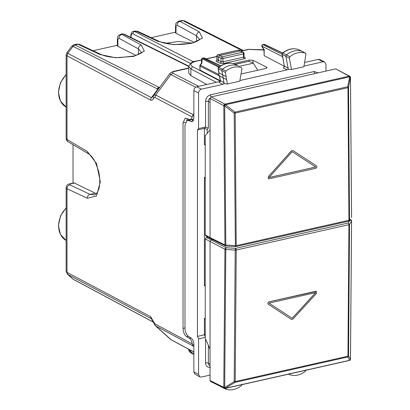 <?xml version="1.0" encoding="UTF-8"?>
<svg xmlns="http://www.w3.org/2000/svg" width="410" height="410" viewBox="0 0 410 410"><rect width="100%" height="100%" fill="white"/><g stroke="black" fill="none" stroke-linecap="round" stroke-linejoin="round"><path stroke-width="0.61" d="M151.167 37.643L175.511 32.164M93.034 50.727L117.378 45.249M192.326 119.33L192.326 119.869M66.138 138.442C66.446 140.333 67.117 141.45 68.142 141.793A3.413 2.65 120.6 0 1 67.009 139.487L67.009 55.821L66.138 54.94L66.133 138.452L67.009 139.487L87.284 151.459L96.529 163.487L100.322 181.753L96.529 195.995L87.284 198.23A3.413 2.732 -64.9 0 1 90.087 194.361L69.808 184.843C68.07 185.422 67.137 186.709 67.009 188.713L66.138 187.739L66.133 271.241L67.45 274.188L72.631 278.851M67.455 274.193L67.85 274.464L67.014 272.389L66.138 271.241M69.808 184.843L70.402 183.946L69.72 183.854C67.594 184.105 66.399 185.402 66.138 187.739L66.138 187.703M174.255 71.237A3.413 1.763 77.3 0 1 174.286 71.232C172 71.893 170.519 72.688 169.842 73.61L170.857 74.579L155.723 95.007L193.125 114.595L192.228 117.014L190.517 119.735L185.264 118.08L183.039 122.78L185.366 122.257M186.678 120.427L187.288 118.582M153.109 321.952L73.047 279.143L67.85 274.464L151.469 318.77L155.2 325.566L155.723 325.935L193.125 345.989L192.228 343.877C191.829 341.212 190.901 339.367 189.435 338.342L186.611 336.677L188.298 336.297M73.036 144.684L73.036 183.111M183.039 122.78L183.039 328.374C183.244 332.274 184.433 335.042 186.611 336.677M193.125 114.595L193.858 113.611M193.125 345.989L193.858 346.645M88.422 153.765C90.764 155.108 93.055 157.891 95.289 162.114L98.379 170.442C99.722 175.823 100.096 180.83 99.502 185.463C99.297 189.118 96.95 194.458 94.326 194.945L90.087 194.361L95.263 193.197L74.102 182.87M95.263 193.197L96.376 193.648M153.612 321.809L150.634 316.689A3.413 2.691 117.9 0 0 151.469 318.77L151.941 319.195M192.228 117.014L154.888 97.462L155.723 95.007L153.893 95.14L153.181 96.427L153.473 98.354C152.95 99.927 152.007 100.522 150.634 100.122L67.009 55.821L67.85 53.367L151.469 97.672A3.413 2.691 117.9 0 0 150.634 100.122M153.181 96.427L151.469 97.672L157.886 89.016L158.634 88.744M235.038 64.298L249.06 61.249L253.318 63.181L257.767 70.274M188.733 67.978L174.286 71.232A3.413 1.763 77.3 0 1 175.019 71.345C172.774 71.883 172.062 72.493 172.871 73.185L198.65 86.305M193.858 352.021L171.267 339.849L155.723 325.935A3.413 2.691 118.2 0 1 154.888 323.859L192.228 343.877M66.138 54.935L66.809 52.89L67.85 53.367L73.047 46.356L71.801 46.156L73.938 44.762L75.056 44.956L78.069 44.28L76.87 44.106L73.938 44.762M239.163 66.369L253.318 63.181M138.39 54.586L138.39 48.872L141.522 52.49M136.084 55.452L117.875 46.376L117.378 45.823L117.378 38.976A3.413 1.168 180 0 1 117.378 38.95M194.217 42.368L176.013 33.292L176.013 26.501A3.413 1.168 180 0 1 175.511 25.892C176.11 23.221 175.162 23.134 178.816 21.161L179.964 21.351C178.196 21.909 177.233 23.18 177.069 25.169L196.528 35.793L196.528 41.502M242.428 50.686L182.978 20.669L181.753 20.5L178.806 21.161M176.013 33.292L175.516 32.744M191.762 43.055L178.632 41.456L165.23 43.327M157.097 88.791A3.413 2.685 -63.2 0 1 159.106 87.397L159.398 87.55L157.886 89.016L157.097 88.791L73.047 46.356L75.056 44.956L159.106 87.397L159.864 87.084M117.875 46.376L117.875 39.58L118.931 38.253L138.39 48.872C138.554 46.883 139.523 45.612 141.291 45.054L144.32 51.209L133.711 56.401L115.415 57.713L99.707 54.412L78.069 44.28A3.413 2.624 -64.9 0 1 79.53 44.403L76.875 44.101M118.931 38.253C119.095 36.264 120.063 34.993 121.831 34.43L141.291 45.054M120.627 34.255L122.175 33.907L124.276 34.184L122.175 33.907M117.875 39.58A3.413 1.168 180 0 1 117.378 38.976C117.977 36.306 117.029 36.218 120.683 34.245L123.354 34.086L188.738 66.471M193.489 61.813L134.675 31.539L137.663 31.324L135.008 31.022L136.202 31.196L157.845 41.328L159.336 41.466M199.66 39.401L196.528 35.793A3.413 2.747 118.6 0 1 199.424 31.97L179.964 21.351L182.978 20.669L184.541 20.848M222.056 387.189A1.363 1.071 117.5 0 0 222.358 387.476A1.363 1.071 117.5 0 0 222.404 387.496A1.363 1.071 117.5 0 0 222.497 387.537L225.746 389.11M241.946 384.206L241.403 385.615C236.252 389.597 231.086 390.786 225.91 389.192L222.404 387.496M225.91 389.192L225.356 388.039M205.241 337.389L198.573 338.885L198.573 374.468L199.813 376.836L201.423 377.031L210.053 375.094M199.808 376.831L195.088 374.258L193.858 371.896L198.573 374.468M207.234 133.26L207.234 129.36L204.411 128.376L197.466 129.939L197.466 336.374L204.416 334.811L204.416 318.411L205.241 318.227M197.466 336.374L198.573 338.885M205.241 334.621L204.416 334.811L205.241 336.615M220.042 81.493L196.708 86.746C194.975 87.325 194.027 88.606 193.858 90.589L198.573 93.019L198.573 128.602L205.574 127.028L205.574 101.383C205.856 98.021 207.47 95.848 210.402 94.864L314.132 71.519A2.045 1.056 -102.7 0 0 314.783 73.6M227.396 83.973L239.773 81.19L241.946 68.788L241.403 67.624C236.252 65.964 231.086 67.096 225.91 71.022L225.356 72.426L227.396 83.973L224.193 83.727L223.988 82.574L223.624 83.855L222.866 84.347L201.423 89.175C199.69 89.754 198.742 91.035 198.573 93.019M324.638 61.946L319.795 59.547L318.262 59.388L323.106 61.787L324.643 61.951L325.955 64.355L325.955 71.089M323.106 61.787L303.994 66.092M282.085 54.197L284.335 66L283.433 68.045L284.545 66.251L288.102 68.127L288.327 69.295L291.51 69.546L303.887 66.763L305.927 54.289L305.496 53.197L302.17 51.347A1.363 1.071 117.5 0 0 302.129 51.327A1.363 1.071 117.5 0 0 302.037 51.286A20.469 16.067 117.5 0 0 286.462 54.878A1.363 1.071 117.5 0 0 285.872 56.411L288.102 68.127L287.743 69.428L286.99 69.915L239.891 80.519M197.466 129.939L198.573 128.602M193.858 90.589L193.858 117.942L192.08 121.703L187.196 120.222L184.977 124.922L184.977 328.159C185.176 332.054 186.365 334.821 188.549 336.456L190.998 337.907C192.741 339.213 193.694 341.428 193.858 344.543L193.858 371.896M191.465 119.525L193.817 120.53M289.332 373.541L289.88 374.709C295.031 376.37 300.192 375.237 305.368 371.306L305.927 369.907M288.702 374.14L289.88 374.709M205.241 143.613L204.416 144.771L205.241 144.587M205.241 319.354L204.416 318.411M205.241 284.658L204.416 285.816L205.241 285.632M205.241 178.314L204.416 177.366L204.416 285.816M206.778 84.475L190.855 75.63L188.733 73.072L188.733 66.487L190.855 68.947L190.855 75.63M298.49 49.569A1.25 0.979 117.5 0 0 298.408 49.523A1.25 0.979 117.5 0 0 298.321 49.487L305.368 53.141C300.192 51.542 295.031 52.736 289.88 56.713L289.332 58.123L291.51 69.546M219.55 75.901L220.426 80.693L220.216 80.447L219.314 82.471L220.426 80.693L223.988 82.574L223.158 77.869L226.622 79.586M207.234 129.36L208.388 128.012L205.574 127.028L204.411 128.376L204.416 144.771M241.034 74.005L265.859 68.455L267.079 67.706L266.628 67.178L252.949 60.275L249.167 60.029L233.234 63.617M284.356 66.271L264.163 55.678L263.953 49.979L261.954 46.617A1.363 0.651 -30.7 0 1 261.975 46.171A1.363 1.092 -63 0 1 263.112 44.634L264.05 44.423A1.363 1.066 -64.8 0 1 264.65 44.475A1.363 1.363 0 0 0 263.768 44.377L263.768 44.377A1.363 0.707 77.3 0 1 264.05 44.423L282.444 53.09M264.568 49.912L264.163 49.856L261.975 46.171L282.551 56.657M284.335 66L282.295 54.458L289.332 58.123M200.044 70.105L199.834 65.846A1.363 0.466 180 0 0 200.044 66.097L200.044 70.105L220.237 80.703M217.141 60.024L216.664 60.188L216.977 59.435L217.177 59.696L216.019 61.223L216.839 59.983M216.019 61.223L217.469 62.018L218.617 60.48L218.617 57.113L219.755 55.575L240.275 50.958L243.34 52.295A1.363 1.071 -62.5 0 0 242.71 52.224A1.363 0.707 77.3 0 1 243.463 53.9A1.363 0.466 0 0 0 244.078 53.51A1.363 1.363 0 0 0 243.34 52.295M226.084 76.557L222.62 74.84L221.892 70.71A1.363 1.071 -62.5 0 1 222.497 69.188A20.469 16.067 -62.5 0 1 238.066 65.769A1.363 1.071 -62.5 0 1 238.154 65.805A1.363 1.071 -62.5 0 1 238.195 65.825A1.363 1.071 -62.5 0 1 238.307 65.902M238.195 65.825L234.356 63.97A1.25 0.979 -62.5 0 1 234.433 64.001A1.25 0.979 -62.5 0 1 234.505 64.042M218.858 72.657L218.545 74.405L219.575 75.917L223.158 77.869L222.62 74.84L219.053 72.893L218.315 68.757A1.25 0.979 -62.5 0 1 218.873 67.368A20.351 15.975 -62.5 0 1 234.356 63.97L238.154 65.805M298.203 49.446L298.321 49.487A20.351 15.975 117.5 0 0 282.838 53.059L282.193 53.433L282.295 54.458A1.25 0.979 117.5 0 1 282.838 53.059L289.88 56.713M218.704 67.209L202.079 58.738A1.363 0.907 -178.7 0 0 201.535 59.44L201.453 63.212M201.448 63.299L201.981 62.94L200.372 65.113L200.1 65.031A1.363 1.363 0 0 0 199.834 65.846M219.586 75.922L218.755 74.656L218.858 72.662M262.805 44.598L282.106 54.31M203.519 57.938L203.826 57.974A1.363 1.066 -64.8 0 1 204.421 58.03A1.363 1.363 0 0 0 203.534 57.933L202.601 58.143L203.826 57.974L220.611 65.887M239.158 50.235A1.363 1.363 0 0 0 238.287 50.148L242.71 52.224L222.194 56.841A1.363 1.071 117.5 0 0 221.051 58.384A1.363 0.466 0 0 0 222.943 58.517L243.463 53.9L243.463 57.205A1.363 0.707 -102.7 0 0 244.216 58.881L223.701 63.499L222.943 61.823L222.943 58.517A1.363 0.707 -102.7 0 0 222.194 56.841L218.233 54.771L238.579 50.189A1.363 1.056 114.4 0 1 239.158 50.235L240.854 51.009M238.297 50.148L217.946 54.725A1.363 0.707 77.3 0 1 218.233 54.771A1.363 1.102 117.9 0 0 217.08 56.303L217.177 59.696L221.051 61.71L222.943 61.823L243.463 57.205L243.853 56.58M282.521 53.023C287.738 49.005 292.986 47.821 298.265 49.466L302.129 51.327M218.848 72.708L218.105 68.511L218.556 67.332L225.91 71.022M218.105 68.511L225.356 72.426M318.262 59.388L304.589 62.469M188.743 66.374L188.738 66.502C190.404 62.945 192.674 61.192 195.555 61.233L195.995 61.305C190.553 62.791 189.41 64.575 192.572 66.645L190.855 68.947L216.342 82.323M193.858 353.63L190.855 351.959L188.738 349.417C188.564 350.678 189.512 351.995 191.588 353.374L190.855 351.959L190.855 350.401M350.365 76.936A1.363 0.42 156.4 0 0 350.355 76.916A1.363 1.363 0 0 0 349.761 76.265L335.723 68.89L211.191 96.914L210.053 98.451L210.053 129.867L205.241 135.654L205.241 234.956L205.738 235.899L210.576 238.538L225.464 245.908A1.363 1.071 -63.6 0 1 224.936 244.949L210.053 237.574L210.545 238.523M210.053 129.867L210.053 237.574L205.241 234.956M349.761 76.265A1.363 1.071 118.6 0 0 349.115 76.183L224.941 104.13A1.363 1.061 117.7 0 0 223.798 105.667L224.936 244.949L236.221 245.657L235.202 113.083L234.187 113.16L224.685 105.872L225.485 104.822A1.363 0.415 155.8 0 0 223.814 105.703A1.363 0.436 179.1 0 0 224.685 105.872L225.808 245.144L225.987 246.046L235.386 246.63A1.363 1.363 0 0 0 235.77 246.6A1.363 0.707 -102.7 0 0 236.221 245.657L348.946 220.288L347.952 87.709L235.202 113.083A1.363 0.707 77.3 0 0 234.986 112.109L225.469 104.786A1.363 0.707 -102.7 0 0 224.941 104.13L211.191 96.914M225.925 245.995A1.363 1.071 -63.6 0 1 225.464 245.908A1.363 1.363 0 0 0 225.987 246.051M350.268 77.244L348.536 87.427L347.736 86.736L349.658 76.875A1.363 0.42 -23.6 0 1 350.371 76.952L350.355 76.916A1.363 0.42 156.4 0 0 349.643 76.844L350.453 77.572L351.549 216.849A1.363 0.466 -0 0 0 351.58 216.752A1.363 1.363 0 0 1 351.365 217.484L351.324 217.551M292.192 151.669L315.726 167.013L269.057 177.515M268.365 178.745L268.284 176.674L291.52 150.834L292.919 150.516L316.458 165.86C317.181 166.839 316.956 167.654 315.772 168.32L269.037 178.837L268.406 178.765L268.319 176.695M292.883 150.496L291.479 150.813L268.284 176.674M235.386 246.63L234.187 113.16L234.986 112.109L347.736 86.736A1.363 0.707 77.3 0 1 347.952 87.709L348.536 87.427L349.53 219.996A1.363 0.466 180 0 1 348.946 220.288L348.946 220.288A1.363 0.707 77.3 0 1 348.495 221.231A1.363 1.363 0 0 0 349.346 220.636L348.679 221.133M315.767 167.034L269.027 177.55L292.228 151.69L315.726 167.013M210.053 380.541L223.798 387.353A1.363 1.071 116.4 0 0 224.326 388.316L210.581 381.505L210.053 380.541L210.053 349.13L205.241 338.245L205.241 238.943L206.379 237.405L207.88 237.067M210.053 349.13L210.053 241.423L211.191 239.881L212.636 239.558M349.986 219.632L351.549 221.133L349.53 224.393L348.946 224.685A1.363 0.707 77.3 0 0 348.203 223.014L349.53 224.393L348.536 355.911L350.453 359.252A1.363 0.497 0.9 0 0 350.483 359.15L351.58 221.036A1.363 1.363 0 0 0 350.868 219.837A1.363 1.071 -61.4 0 0 350.222 219.755L348.203 223.014L235.478 248.383L235.207 250.12L225.808 249.429A1.363 0.466 180 0 1 224.936 249.234A1.363 1.061 -62.3 0 1 226.074 247.691L206.379 237.405M225.808 249.429L226.074 247.691L235.478 248.383A1.363 0.707 -102.7 0 1 236.221 250.054L235.202 381.582L347.952 356.208L348.946 224.685L236.221 250.054A1.363 0.466 0 0 1 235.207 250.12L234.187 381.643L235.202 381.582A1.363 0.707 -102.7 0 1 234.986 382.34L234.187 381.643L224.685 387.558L225.485 388.249A1.363 1.081 -140.4 0 1 223.814 387.332L224.685 387.558L225.808 249.429M351.549 221.133L350.453 359.252L349.658 360.308A1.363 0.707 77.3 0 1 349.407 360.477A1.363 1.363 0 0 0 350.166 360.006A1.363 1.087 -141 0 1 350.166 360.006A1.363 1.087 -141 0 1 349.643 360.323A1.363 1.087 39 0 0 350.181 359.99A1.363 1.087 39 0 0 350.365 359.58M292.192 318.262L315.726 292.576M291.479 319.426L268.284 304.256C267.571 303.292 267.812 302.478 269.001 301.816L315.736 291.295L316.382 291.377L316.458 293.442L292.919 319.129L291.52 319.446L268.319 304.276C267.612 303.308 267.848 302.498 269.037 301.832L316.402 291.387M348.536 355.911L347.736 356.966L349.658 360.308L225.485 388.249L234.986 382.34L347.736 356.966A1.363 0.707 -102.7 0 0 347.952 356.208L348.536 355.911M269.027 303.113L315.767 292.596L292.228 318.283L269.027 303.113M66.133 208.116A20.961 16.451 117.5 0 0 66.133 240.439L60.48 234.54L58.42 225.746L60.465 216.07L66.133 207.767M150.634 316.689L67.009 272.383L67.009 188.713L87.284 198.23M189.435 338.342L191.096 337.968M154.888 97.462L153.473 98.354M153.473 321.471L154.888 323.859M73.482 279.441L153.135 322.04M188.733 68.26L175.019 71.345M192.454 115.943L193.858 115.625M183.039 328.374L184.977 327.938M192.454 344.943L193.858 344.631M74.748 182.968L70.402 183.946M66.133 74.769A20.961 16.451 117.5 0 0 66.133 107.087L60.48 101.188L58.42 92.393L60.465 82.718L66.133 74.415M88.457 153.786L68.142 141.793M88.416 153.76L87.284 151.459M172.871 73.185L170.857 74.579L195.662 87.202M193.858 351.949L170.857 339.557A3.413 2.675 -61.7 0 0 171.267 339.849M235.191 64.37L249.06 61.249M175.511 32.723L175.511 25.892A3.413 1.168 180 0 1 175.516 25.866M99.707 54.412A3.413 2.624 -64.9 0 1 101.167 54.535A3.413 2.624 -64.9 0 1 101.173 54.535A3.413 2.624 -64.9 0 1 101.219 54.556M176.013 26.501L177.069 25.169M157.845 41.328L173.553 44.628L191.844 43.316L202.453 38.125L199.424 31.97M190.399 63.406L132.968 33.851A2.045 1.619 -62.8 0 1 134.675 31.539L133.511 31.355L135.013 31.017M132.968 33.851C131.851 33.461 131.241 34.204 131.133 36.08L131.133 37.582M133.516 31.355C131.866 31.739 130.959 33.184 130.805 35.701L131.133 36.08M205.574 338.993L205.574 362.958C205.856 366.191 207.47 367.642 210.402 367.304M208.388 345.363L208.388 363.147A2.045 0.702 0 0 0 205.574 362.958M210.053 363.977L208.388 363.147A3.731 2.931 117.5 0 0 209.843 365.787L210.053 365.889M204.416 177.366L205.241 177.181M196.708 86.746L201.423 89.175M318.032 72.872L314.132 71.519M188.549 120.407L191.849 119.658M289.726 374.632L288.707 374.14M207.234 236.713L207.234 237.216M283.433 68.045L286.99 69.915M219.314 82.471L222.866 84.347M208.388 128.012L208.388 101.572A2.045 0.702 0 0 0 205.574 101.383M211.058 96.955A2.045 1.056 77.3 0 1 210.402 94.864M210.104 98.051A3.731 2.931 117.5 0 0 208.388 101.572L210.053 102.403M252.949 60.275L253.042 63.058M249.167 60.029L249.213 61.315M266.628 67.178L266.556 68.224M264.163 55.678L264.163 49.856M218.54 74.364L200.372 65.113L200.044 66.097L219.422 75.968M217.469 62.018L219.919 63.253A1.363 1.076 116.8 0 0 221.051 61.71L221.051 58.384L217.08 56.303A1.363 0.41 178.4 0 1 216.885 56.098L216.977 59.455M219.919 63.253L223.701 63.499M244.216 58.881C245.513 58.522 245.774 58.102 244.995 57.61L244.375 57.543L244.073 56.826L244.078 53.51M244.995 57.61L244.134 57.174M219.478 66.635L202.888 58.184A1.363 1.092 117 0 0 202.079 58.738L201.981 62.94M263.953 50.04L248.824 49.415L241.126 51.147M216.895 56.6L206.399 58.963M201.525 60.06L195.995 61.305M220.616 81.364L192.572 66.645M248.824 49.415A2.045 1.056 -102.7 0 0 248.388 49.343L240.901 51.03M190.998 121.555L192.992 121.109M335.723 68.89L349.115 76.183A1.363 0.707 77.3 0 1 349.643 76.844L225.469 104.786A1.363 0.415 -24.2 0 0 223.798 105.667L210.053 98.451M351.58 216.752L350.483 77.475A1.363 1.363 0 0 0 350.376 76.957M235.478 246.553A1.363 0.707 -102.7 0 0 235.77 246.6L348.495 221.231M224.941 388.378A1.363 0.707 -102.7 0 0 225.233 388.424A1.363 0.707 -102.7 0 0 225.469 388.27A1.363 1.081 39.6 0 1 223.798 387.353L224.936 249.234L205.241 238.943M350.166 360.006L350.181 359.99A1.363 1.363 0 0 0 350.483 359.15L350.483 359.15A1.363 0.497 0.9 0 0 350.458 359.047M190.517 119.735L193.786 119.002M74.087 182.87L69.72 183.854M170.375 339.224L155.2 325.566M66.809 52.89L71.796 46.156M169.842 73.61L153.893 95.14M243.273 50.497L184.536 20.838M141.527 52.593L141.552 52.439C142.793 52.465 140.343 53.648 134.203 55.991L119.315 57.641C111.453 57.492 105.401 56.457 101.167 54.535L79.53 44.403M184.546 20.843L181.753 20.5M137.663 31.324L159.305 41.451C167.408 44.659 177.561 45.341 189.763 43.486C197.517 42.22 201.049 38.396 199.685 39.355M130.805 37.418L130.805 35.701M188.759 66.123L124.276 34.184M220.18 386.261L222.358 387.476M187.191 120.222L189.635 119.669M220.816 65.759L204.421 58.03M201.505 63.14L200.1 65.031M220.216 80.447L219.396 75.799M263.768 44.377L262.825 44.593A1.363 1.363 0 0 0 261.954 46.622M202.601 58.143A1.363 1.363 0 0 0 201.535 59.44M217.956 54.725A1.363 1.363 0 0 0 216.885 56.098M264.65 44.475L282.613 52.946M218.55 67.332C223.798 63.365 229.052 62.238 234.305 63.95M216.895 56.431L206.158 58.85M201.525 59.891L195.555 61.233M263.82 49.759L248.388 49.343M193.858 354.635L191.588 353.374M350.868 219.837L350.119 219.427M224.326 388.316A1.363 1.363 0 0 0 225.233 388.424L349.407 360.477"/></g></svg>
